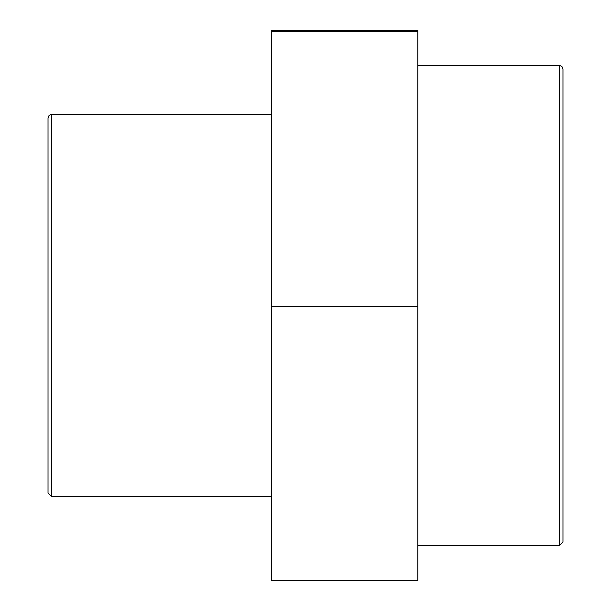 <?xml version="1.0" encoding="UTF-8"?>
<svg xmlns="http://www.w3.org/2000/svg" width="611" height="611" viewBox="0 0 611 611"><rect width="100%" height="100%" fill="white"/><g stroke="black" fill="none" stroke-linecap="round" stroke-linejoin="round"><path stroke-width="0.92" d="M562.975 117.029L562.975 493.971M559.279 545.707L562.975 542.01L562.975 68.99L561.876 66.362L559.279 65.293L559.279 545.707L417.802 545.707M48.025 117.954L48.025 493.046L51.721 496.743L51.721 114.257L49.124 115.319L48.025 117.954M271.399 496.743L51.721 496.743M271.399 306.409L417.802 306.409L417.802 580.45L271.399 580.45L271.399 31.459L417.802 31.459L417.802 30.55L271.399 30.55L271.399 31.459M417.802 306.409L417.802 31.459M559.279 65.293L417.802 65.293M271.399 114.257L51.721 114.257"/></g></svg>
